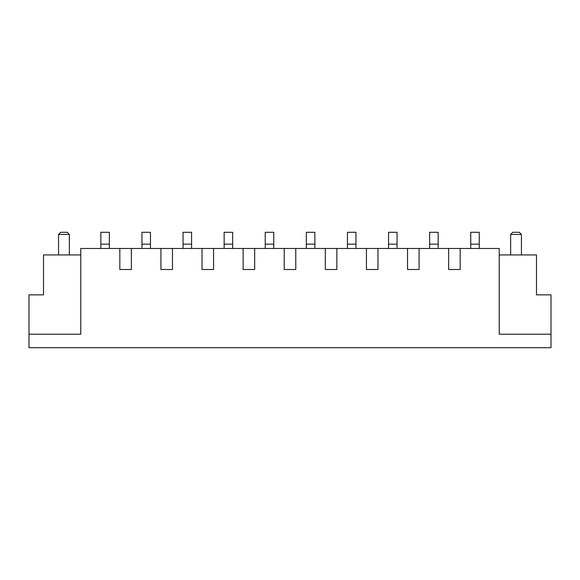 <?xml version="1.0" encoding="UTF-8"?>
<svg xmlns="http://www.w3.org/2000/svg" width="580" height="580" viewBox="0 0 580 580"><rect width="100%" height="100%" fill="white"/><g stroke="black" fill="none" stroke-linecap="round" stroke-linejoin="round"><path stroke-width="0.87" d="M551 347.71L29 347.71L29 334.225L80.779 334.225L80.779 248.472L119.828 248.472L119.828 269.504L131.37 269.504L119.828 269.504L119.828 248.472L160.928 248.472L160.928 269.504L172.47 269.504L160.928 269.504L160.928 248.472L202.029 248.472L202.029 269.504L213.57 269.504L202.029 269.504L202.029 248.472L243.129 248.472L243.129 269.504L254.671 269.504L243.129 269.504L243.129 248.472L284.229 248.472L284.229 269.504L295.771 269.504L284.229 269.504L284.229 248.472L325.329 248.472L325.329 269.504L336.871 269.504L325.329 269.504L325.329 248.472L366.43 248.472L366.43 269.504L377.971 269.504L366.43 269.504L366.43 248.472L407.53 248.472L407.53 269.504L419.072 269.504L407.53 269.504L407.53 248.472L448.63 248.472L448.63 269.504L460.172 269.504L448.63 269.504L448.63 248.472L499.221 248.472L499.221 334.225L551 334.225L551 347.71M499.221 254.939L536.493 254.939L536.493 294.857L551 294.857L551 334.225M419.072 248.472L419.072 269.504M377.971 248.472L377.971 269.504M336.871 248.472L336.871 269.504M295.771 248.472L295.771 269.504M254.671 248.472L254.671 269.504M213.57 248.472L213.57 269.504M172.47 248.472L172.47 269.504M131.37 248.472L131.37 269.504M460.172 248.472L460.172 269.504M80.779 254.939L43.507 254.939L43.507 294.857L29 294.857L29 334.225M109.366 248.472L109.366 232.29L100.84 232.29L100.84 248.472M150.466 248.472L150.466 232.29L141.94 232.29L141.94 248.472M191.567 248.472L191.567 232.29L183.041 232.29L183.041 248.472M232.667 248.472L232.667 232.29L224.141 232.29L224.141 248.472M273.767 248.472L273.767 232.29L265.241 232.29L265.241 248.472M314.868 248.472L314.868 232.29L306.341 232.29L306.341 248.472M355.968 248.472L355.968 232.29L347.442 232.29L347.442 248.472M397.068 248.472L397.068 232.29L388.542 232.29L388.542 248.472M438.161 248.472L438.161 232.29L429.642 232.29L429.642 248.472M479.261 248.472L479.261 232.29L470.742 232.29L470.742 248.472M58.558 254.939L58.558 234.443L69.346 234.443L69.346 254.939M58.558 234.443L60.711 232.29L67.186 232.29L69.346 234.443M510.654 254.939L510.654 234.443L521.442 234.443L521.442 254.939M521.442 234.443L519.288 232.29L512.814 232.29L510.654 234.443M407.53 248.472L407.53 269.504M366.43 248.472L366.43 269.504M325.329 248.472L325.329 269.504M284.229 248.472L284.229 269.504M243.129 248.472L243.129 269.504M202.029 248.472L202.029 269.504M160.928 248.472L160.928 269.504M119.828 248.472L119.828 269.504M448.63 248.472L448.63 269.504M109.366 244.151L100.84 244.151M150.466 244.151L141.94 244.151M191.567 244.151L183.041 244.151M232.667 244.151L224.141 244.151M273.767 244.151L265.241 244.151M314.868 244.151L306.341 244.151M355.968 244.151L347.442 244.151M397.068 244.151L388.542 244.151M438.161 244.151L429.642 244.151M479.261 244.151L470.742 244.151"/></g></svg>
